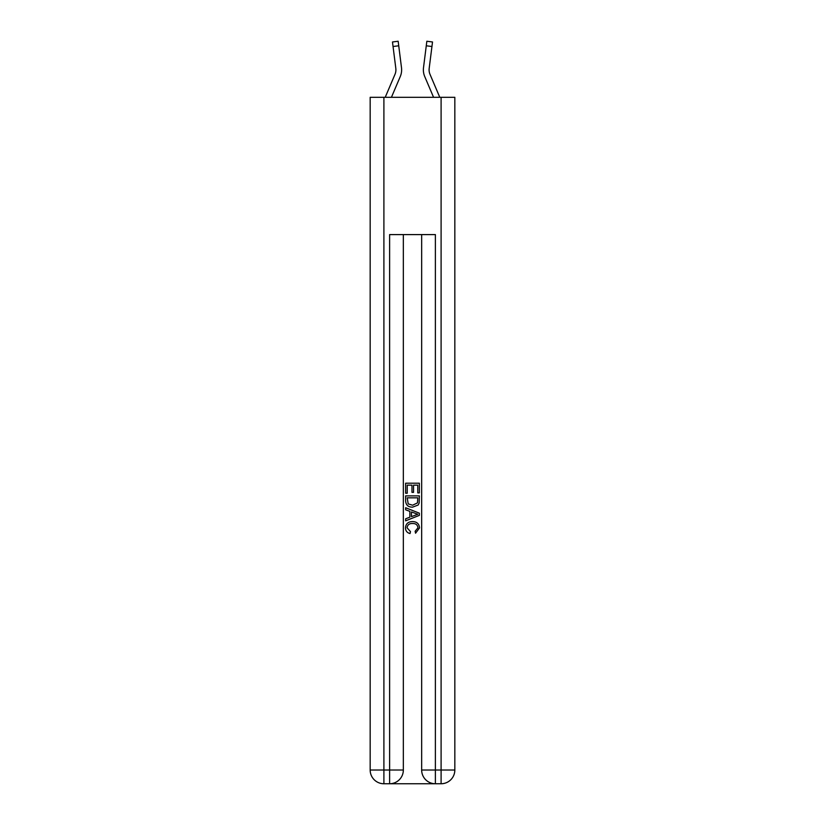 <?xml version="1.0" encoding="UTF-8"?>
<svg xmlns="http://www.w3.org/2000/svg" width="825" height="825" viewBox="0 0 825 825"><rect width="100%" height="100%" fill="white"/><g stroke="black" fill="none" stroke-linecap="round" stroke-linejoin="round"><path stroke-width="1.24" d="M400.259 76.57L391.432 97.309L400.259 76.57A17.16 17.16 0 0 0 401.497 67.702L398.733 45.788L393.051 46.509L392.483 41.972L398.155 41.25L398.733 45.788M401.61 70.692L401.631 69.929M401.414 67.011L401.497 67.702L401.414 67.011M439.787 97.309L430 74.332A11.437 11.437 0 0 1 429.093 69.867A11.437 11.437 0 0 0 430 74.332A11.437 11.437 0 0 1 429.093 69.867A11.437 11.437 0 0 0 430 74.332A11.437 11.437 0 0 1 429.093 69.867A11.437 11.437 0 0 0 430 74.332A11.437 11.437 0 0 1 429.093 69.867A11.437 11.437 0 0 0 430 74.332A11.437 11.437 0 0 1 429.093 69.867A11.437 11.437 0 0 0 430 74.332A11.437 11.437 0 0 1 429.093 69.867A11.437 11.437 0 0 0 430 74.332A11.437 11.437 0 0 1 429.093 69.867A11.437 11.437 0 0 0 430 74.332A11.437 11.437 0 0 1 429.093 69.867A11.437 11.437 0 0 0 430 74.332A11.437 11.437 0 0 1 429.093 69.867M424.741 76.57L433.568 97.309L424.741 76.57A17.16 17.16 0 0 1 423.503 67.702L426.845 41.25L432.517 41.972L426.845 41.25L432.517 41.972L426.845 41.25L432.517 41.972L426.845 41.25L432.517 41.972L426.845 41.25L432.517 41.972L426.845 41.25L432.517 41.972L426.845 41.25L432.517 41.972L426.845 41.25L432.517 41.972L426.845 41.25L432.517 41.972L426.845 41.25L432.517 41.972L426.845 41.25L432.517 41.972L426.845 41.25L432.517 41.972L426.845 41.25L432.517 41.972L426.845 41.25L432.517 41.972L426.845 41.25L432.517 41.972L426.845 41.25L432.517 41.972L431.949 46.509L426.267 45.788M430 74.332A11.437 11.437 0 0 1 429.175 68.413L431.949 46.509M423.369 69.847L423.39 70.692L423.369 69.847M390.648 783.75L434.352 783.75M383.903 97.309L383.903 770.024L370.167 770.024L370.167 97.309L454.833 97.309L454.833 770.024L441.097 770.024L441.097 97.309M421.657 234.599L421.657 770.024A13.726 13.726 0 0 0 435.383 783.75L435.383 770.024L421.657 770.024A13.726 13.726 0 0 0 435.383 783.75L441.097 783.75L441.097 770.024L435.383 770.024L435.383 234.599L389.617 234.599L389.617 770.024L383.903 770.024L383.903 783.75L389.617 783.75A13.726 13.726 0 0 0 403.343 770.024L389.617 770.024L389.617 783.75A13.726 13.726 0 0 0 403.343 770.024L403.343 234.599M441.097 783.75A13.726 13.726 0 0 0 454.833 770.024A13.726 13.726 0 0 1 441.097 783.75M370.167 770.024A13.726 13.726 0 0 0 383.903 783.75A13.726 13.726 0 0 1 370.167 770.024M405.632 493.247L405.632 483.213L419.368 483.213L419.368 492.896L417.78 492.896L417.78 485.152L413.552 485.152L413.552 492.36L411.974 492.36L411.974 485.152L407.22 485.152L407.22 493.247L405.632 493.247M405.632 500.806L405.632 495.887L419.368 495.887L419.162 503.002L418.182 505.003L412.572 507.148C408.179 507.169 405.869 505.055 405.632 500.806M407.22 497.826L408.189 503.889L412.603 505.209L417.502 502.868L417.78 497.826L407.22 497.826M405.632 509.788L405.632 507.736L419.368 513.191L419.368 515.367L405.632 520.822L405.632 518.77L409.86 517.203L409.86 511.356L405.632 509.788M415.243 513.336L411.448 511.933L411.448 516.625L417.78 514.274L415.243 513.336M407.045 527.763L410.479 531.62L410.035 533.548C407.117 532.795 405.601 530.929 405.457 527.948C405.828 523.731 408.21 521.606 412.603 521.586C416.821 521.668 419.131 523.782 419.543 527.907L415.552 533.197L415.13 531.259L417.955 527.814C417.553 524.844 415.769 523.411 412.613 523.514C409.396 523.349 407.54 524.762 407.045 527.763M385.213 97.309L395 74.332A11.437 11.437 0 0 0 395.907 69.878A11.437 11.437 0 0 1 395 74.332A11.437 11.437 0 0 0 395.907 69.878A11.437 11.437 0 0 1 395 74.332A11.437 11.437 0 0 0 395.907 69.878A11.437 11.437 0 0 1 395 74.332A11.437 11.437 0 0 0 395.907 69.878M395 74.332A11.437 11.437 0 0 0 395.825 68.413L393.051 46.509M395.897 70.414L395.825 68.413M429.103 70.414L429.175 68.413"/></g></svg>
